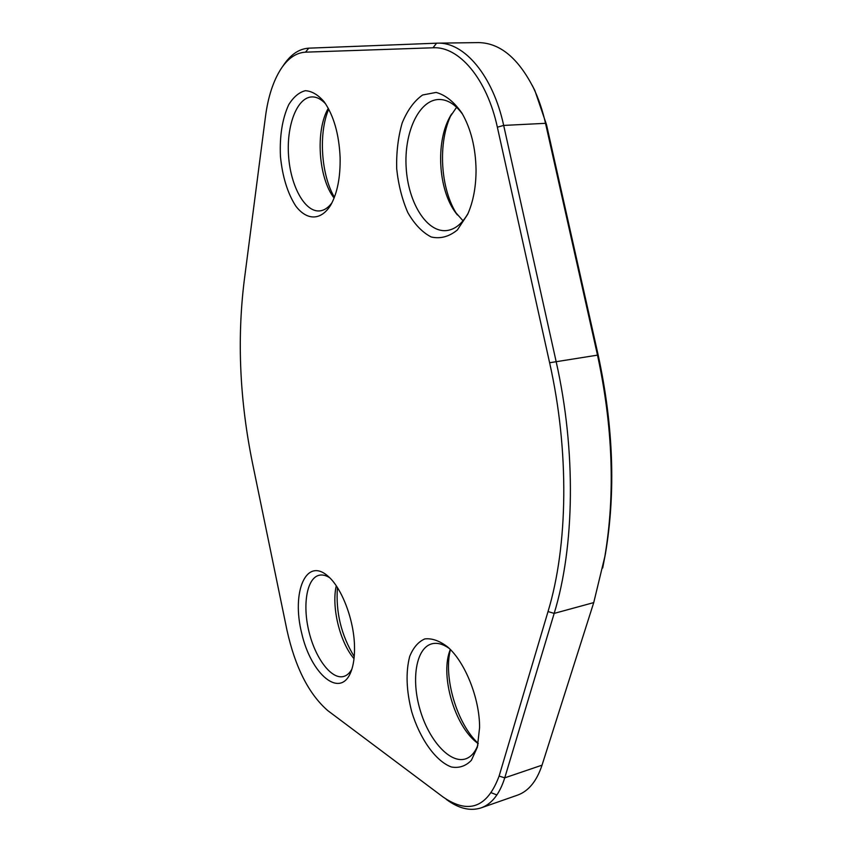 <?xml version="1.0" encoding="UTF-8"?>
<svg xmlns="http://www.w3.org/2000/svg" width="852" height="852" viewBox="0 0 852 852"><rect width="100%" height="100%" fill="white"/><g stroke="black" fill="none" stroke-linecap="round" stroke-linejoin="round"><path stroke-width="1.28" d="M282.47 66.744L283.056 65.881C290.372 54.698 298.935 48.798 308.733 48.17L437.513 43.154C464.276 41.961 492.988 75.732 503.681 125.425L556.068 361.227C576.271 450.985 574.621 546.782 554.173 613.397L504.746 777.844C499.645 794.043 491.753 804.054 481.05 807.898C470.166 811.37 458.578 808.527 446.278 799.368L446.395 799.325M481.05 807.898L517.526 795.14C528.528 791.199 536.696 781.209 542.032 765.171L593.737 602.598L604.813 556.739C615.378 493.99 612.907 426.628 597.401 354.666L545.514 123.316C542.586 110.323 538.549 98.47 533.395 87.756C518.101 57.925 499.773 42.877 478.409 42.6L437.513 43.154M491.455 792.829L496.897 794.959M532.159 85.243L534.864 90.546L546.505 124.68L598.168 355.028C613.419 425.766 615.836 492.009 605.431 553.768L602.683 568.007M328.712 109.109C318.307 133.413 321.14 174.948 334.41 197.227M451.56 113.987C437.364 142.177 440.282 189.613 457.343 214.938M450.431 649.607C443.221 677.159 456.757 723.572 478.238 743.423M337.435 587.592C335.656 612.29 341.247 635.283 354.23 656.562M499.112 776.076L548.028 611.566C568.007 545.749 569.509 451.283 549.615 362.75L497.355 127.193C486.961 78.799 458.94 46.072 432.986 47.787L305.517 52.164C296.102 52.717 287.87 58.373 280.83 69.129C273.162 81.259 268.05 97.021 265.494 116.426L244.109 281.575C236.973 340.353 239.817 401.068 252.618 463.722L286.996 630.331C295.218 667.329 308.807 694.082 327.764 710.6L443.029 796.971C468.611 814.629 487.312 807.664 499.112 776.076L504.746 777.844L542.032 765.171M340.118 157.545C340.459 177.131 337.392 192.871 330.906 204.789C321.151 220.828 306.933 220.764 295.772 206.046C287.55 193.223 282.449 176.673 280.446 156.406C279.531 136 282.289 118.769 288.7 104.721C293.471 97.021 299.009 92.346 305.325 90.695C311.821 91.068 318.115 94.785 324.197 101.835C333.739 115.595 339.053 134.169 340.118 157.545M476.055 169.846C476.034 186.918 473.233 201.754 467.652 214.353L457.354 229.987C449.057 236.718 440.346 239.05 431.218 236.984C422.336 232.415 414.551 224.3 407.842 212.627C402.101 199.432 398.385 184.756 396.681 168.611C396.297 152.327 398.129 137.119 402.165 122.997C407.405 110.238 414.221 100.898 422.603 94.998L436.107 92.421C445.532 94.998 454.148 101.921 461.986 113.188C470.964 128.908 475.65 147.79 476.055 169.846M479.591 727.555L477.376 747.193L471.38 760.314C465.746 766.118 459.1 768.344 451.453 767.002C435.798 761.379 419.908 738.822 411.75 711.867C406.319 690.727 405.627 672.271 409.674 656.509C413.252 647.637 418.289 641.78 424.807 638.915C431.964 638.095 439.6 640.789 447.705 647.009C465.022 661.876 479.729 698.416 479.591 727.555M354.496 646.029C354.762 656.328 353.591 664.869 351.013 671.642C340.395 699.503 311.012 674.411 301.672 633.132C291.405 592.129 305.974 556.867 327.775 575.984C341.535 587.337 353.974 619.457 354.496 646.029M354.017 658.702C339.831 642.195 331.3 606.837 336.274 585.825M329.671 577.741C325.933 575.345 322.429 574.514 319.17 575.249C306.901 578.007 302.353 604.494 308.882 631.3C315.208 658.159 331.428 679.907 343.675 676.456C346.934 675.551 349.661 673.112 351.887 669.139M478.185 743.658L476.161 742.06C454.648 724.946 440.718 677.17 449.441 651.844L450.271 649.448M449.27 648.457C442.955 643.974 437.119 642.429 431.751 643.846C416.181 648.01 411.015 678.927 419.961 709.418C428.641 739.973 449.952 764.042 465.575 758.887C470.922 757.087 475.033 752.486 477.887 745.074M463.03 220.796L454.712 211.403C438.492 188.452 435.734 143.541 449.334 117.938L456.597 107.256M462.572 114.211C455.245 104.2 447.257 99.301 438.61 99.482C418.524 100.206 403.805 133.263 406.191 167.982C408.246 202.723 426.671 232.511 446.31 230.604C454.776 229.689 462.04 223.916 468.121 213.288M334.09 198.058C318.435 178.164 315.176 130.537 328.286 108.3M325.592 103.827C321.151 99.098 316.582 96.787 311.907 96.915C296.933 97.384 286.315 125.745 288.572 155.927C290.596 186.13 304.846 212.191 319.521 210.923C324.101 210.519 328.265 207.781 332.024 202.701M598.168 355.028L549.615 362.75M593.737 602.598L554.173 613.397L548.028 611.566M497.355 127.193L503.681 125.425L545.514 123.316L546.505 124.68M308.733 48.17L305.517 52.164M436.607 43.175L432.986 47.787M476.161 742.06L477.844 743.402M449.441 651.844L450.122 649.842M454.712 211.403L456.565 213.958M449.334 117.938L450.9 115.084M534.864 90.546L533.395 87.756M605.431 553.768L604.813 556.739"/></g></svg>
